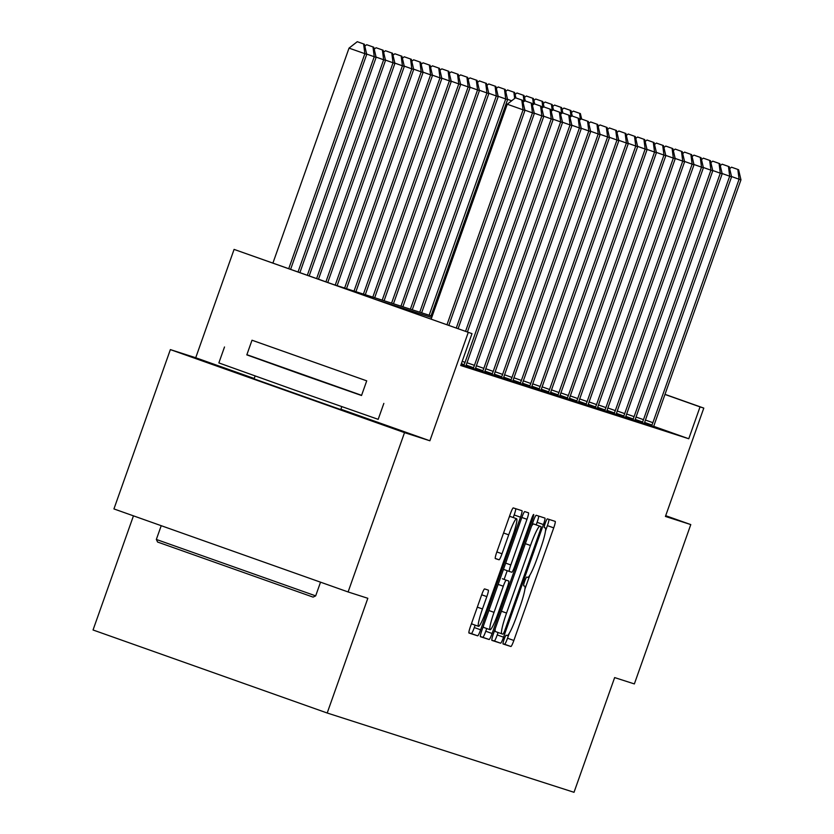 <?xml version="1.0" encoding="UTF-8"?>
<svg xmlns="http://www.w3.org/2000/svg" width="834" height="834" viewBox="0 0 834 834"><rect width="100%" height="100%" fill="white"/><g stroke="black" fill="none" stroke-linecap="round" stroke-linejoin="round"><path stroke-width="1.25" d="M504.09 639.428A4.65 0.542 109.5 0 0 503.058 643.973L510.898 646.496A6.641 0.771 109.5 0 0 513.848 640.481L553.724 527.87A6.641 0.771 109.5 0 0 555.204 521.386L547.365 518.863A4.65 0.542 109.5 0 0 545.3 523.074A4.65 0.542 109.5 0 0 544.258 527.62L545.28 527.943A21.236 2.481 109.5 0 1 545.29 527.953A21.236 2.481 109.5 0 1 540.547 548.72L537.221 558.102A21.236 2.481 109.5 0 1 527.776 577.368L526.765 577.045A4.65 0.542 109.5 0 0 524.701 581.256A4.65 0.542 109.5 0 0 523.658 585.802L524.68 586.125A21.236 2.481 109.5 0 1 519.947 606.902L516.621 616.284A21.236 2.481 109.5 0 1 507.176 635.55L506.165 635.216A4.65 0.542 109.5 0 0 504.09 639.428M254.089 378.876L340.762 409.577M484.585 588.919A6.641 0.771 109.5 0 0 481.635 594.944L470.449 626.532A6.641 0.771 109.5 0 0 468.969 633.027L477.673 635.821A6.641 0.771 109.5 0 0 480.624 629.806L520.499 517.205A6.641 0.771 109.5 0 0 521.98 510.71L513.275 507.916A6.641 0.771 109.5 0 0 510.325 513.932L496.803 552.087A6.641 0.771 109.5 0 0 495.323 558.582L499.055 559.781A6.641 0.771 109.5 0 0 502.005 553.766L508.709 534.834A17.754 2.075 109.5 0 1 516.611 518.738A17.754 2.075 109.5 0 1 512.649 536.106L486.399 610.238A17.754 2.075 109.5 0 1 478.497 626.334A17.754 2.075 109.5 0 1 482.459 608.966L486.837 596.612A6.641 0.771 109.5 0 0 488.317 590.118L484.585 588.919M348.101 591.952L113.935 508.928L170.365 349.602L404.521 432.627L348.101 591.952L367.825 598.291L327.199 713.007L574.021 792.3L614.637 677.583L634.361 683.922L690.781 524.586L665.428 516.444L703.792 408.097L700.039 406.888L688.759 438.757L460.722 365.501L472.002 333.642L234.083 249.397L332.776 284.269L432.179 316.201M404.521 432.627L429.885 440.779L468.249 332.432M493.384 633.903A6.641 0.771 109.5 0 0 491.904 640.397L500.608 643.191A6.641 0.771 109.5 0 0 503.559 637.176L543.434 524.565A6.641 0.771 109.5 0 0 544.915 518.081L536.21 515.276A6.641 0.771 109.5 0 0 533.26 521.302L493.384 633.903M489.141 639.501L480.436 636.707A6.641 0.771 109.5 0 1 481.916 630.223L521.792 517.612A6.641 0.771 109.5 0 1 524.742 511.596L528.464 512.795A6.641 0.771 109.5 0 1 526.984 519.29L510.815 564.952A6.641 0.771 109.5 0 0 509.334 571.446L511.805 572.239A6.641 0.771 109.5 0 0 514.766 566.223L531.602 518.675A4.65 0.542 109.5 0 1 533.666 514.463A4.65 0.542 109.5 0 1 532.634 519.009L492.091 633.486A6.641 0.771 109.5 0 1 489.141 639.501L480.321 636.467M690.781 524.586L665.699 515.693M688.759 438.757L653.762 426.351M651.646 425.84L651.969 425.038A6.766 0.792 109.5 0 0 652.876 422.682L739.08 179.227L740.957 179.831L654.753 423.286A6.766 0.792 109.5 0 0 653.96 425.684L653.71 426.497L654.94 426.893L644.38 423.297M642.253 422.817L642.587 422.025A6.766 0.792 109.5 0 0 643.483 419.658L729.687 176.203L731.574 176.808L645.36 420.263A6.766 0.792 109.5 0 0 644.567 422.661L644.317 423.484L645.547 423.881L634.987 420.284M632.87 419.804L633.194 419.012A6.766 0.792 109.5 0 0 634.09 416.646L720.295 173.191L722.181 173.795L635.967 417.25A6.766 0.792 109.5 0 0 635.174 419.648L634.935 420.461L636.154 420.857L625.594 417.261M625.552 417.417L616.201 414.248M616.159 414.394L606.808 411.235M606.766 411.381L597.415 408.212M597.373 408.358L588.022 405.199M587.98 405.345L578.64 402.176M578.587 402.322L569.247 399.163M567.12 398.683L567.443 397.891A6.766 0.792 109.5 0 0 568.35 395.524L654.554 152.069L656.431 152.674L570.227 396.129A6.766 0.792 109.5 0 0 569.434 398.527L569.184 399.35L570.414 399.736L559.854 396.15M559.812 396.296L550.461 393.127M550.419 393.273L541.068 390.114M541.026 390.26L531.675 387.091M531.633 387.237L522.282 384.078M522.24 384.224L512.889 381.055M512.847 381.211L503.496 378.042M503.455 378.188L494.114 375.029M491.987 374.549L492.31 373.747A6.766 0.792 109.5 0 0 493.207 371.391L579.421 127.936L581.298 128.54L495.094 371.995A6.766 0.792 109.5 0 0 494.301 374.393L494.051 375.206L495.271 375.602L484.721 372.006M482.594 371.526L482.917 370.734A6.766 0.792 109.5 0 0 483.824 368.367L570.029 124.912L571.905 125.517L485.701 368.972A6.766 0.792 109.5 0 0 484.908 371.37L484.658 372.193L485.888 372.589L475.328 368.993M473.201 368.513L473.535 367.721A6.766 0.792 109.5 0 0 474.431 365.355L560.636 121.9L562.523 122.504L476.308 365.959A6.766 0.792 109.5 0 0 475.516 368.357L475.265 369.17L476.495 369.566L465.935 365.97M465.893 366.126L461.056 364.562M133.45 515.85L93.043 629.983L327.199 713.007M254.224 378.49L195.719 357.744L170.365 349.602M195.719 357.744L234.083 249.397M431.71 317.535L377.072 299.979L472.002 333.642M700.039 406.888L664.959 394.451M665 394.346L703.792 408.097M429.885 440.779L340.887 409.223M545.519 530.924L547.396 525.629A6.641 0.771 109.5 0 0 548.981 519.384M502.975 643.744L504.57 644.255A6.641 0.771 109.5 0 0 507.52 638.229L509.261 633.319M524.92 589.096L529.861 575.137M536.199 524.878L537.106 522.324A6.641 0.771 109.5 0 0 538.701 516.079M491.789 640.147L494.281 640.95A6.641 0.771 109.5 0 0 497.231 634.924L498.086 632.506M502.902 634.174A4.65 0.542 109.5 0 0 504.966 629.962L539.963 531.122A4.65 0.542 109.5 0 0 541.005 526.577A4.65 0.542 109.5 0 0 540.995 526.577L539.932 526.233A21.236 2.481 109.5 0 0 530.487 545.488L506.561 613.053A21.236 2.481 109.5 0 0 501.818 633.83A21.236 2.481 109.5 0 0 501.828 633.83L502.902 634.174M534.677 524.336A4.65 0.542 109.5 0 0 534.677 524.325A4.65 0.542 109.5 0 0 534.667 524.325L540.995 526.577L534.677 524.325M531.519 526.212A21.236 2.481 109.5 0 1 533.604 523.981L534.667 524.325M495.26 628.607A21.236 2.481 109.5 0 0 495.49 631.578A21.236 2.481 109.5 0 0 495.5 631.588L501.807 633.819L495.49 631.578M507.208 570.685L504.132 579.369M486.733 628.513L485.763 631.244L492.091 633.486M494.041 612.344A17.754 2.075 109.5 0 0 490.079 629.701A17.754 2.075 109.5 0 0 497.981 613.605L507.228 587.49A6.641 0.771 109.5 0 0 508.709 580.996L506.238 580.203A6.641 0.771 109.5 0 0 503.288 586.219L494.041 612.344L488.891 610.519M483.459 625.865A17.754 2.075 109.5 0 0 483.751 627.46L490.079 629.701M502.381 578.754L506.238 580.203M482.813 637.259A6.641 0.771 109.5 0 0 485.763 631.244M471.877 622.487A17.754 2.075 109.5 0 0 472.169 624.093L478.497 626.334M516.611 518.738L510.283 516.496A17.754 2.075 109.5 0 0 509.021 517.591M513.254 517.549L514.171 514.953A6.641 0.771 109.5 0 0 515.756 508.709M468.854 632.777L471.346 633.579A6.641 0.771 109.5 0 0 474.296 627.564L475.151 625.146M580.37 113.58L573.281 111.089L580.37 113.58L581.652 119.053M580.412 119.564L579.62 113.341M571.436 112.538L573.281 111.089M737.829 169.438L731.501 167.196L737.829 169.438L739.08 179.227L731.501 176.537M731.501 167.196L729.656 168.635M740.957 179.831L738.58 169.677M570.977 110.557L563.899 108.076L570.977 110.557L572.26 116.041M571.019 116.551L570.227 110.317M562.043 109.515L563.899 108.076M561.584 107.544L554.506 105.063L561.584 107.544L562.867 113.017M561.626 113.528L560.834 107.305M552.65 106.502L554.506 105.063M552.191 104.531L545.113 102.04L552.191 104.531L553.474 110.005M552.233 110.515L551.441 104.281M543.257 103.479L545.113 102.04M728.447 166.425L722.108 164.173L728.447 166.425L729.687 176.203L722.119 173.524M722.108 164.173L720.263 165.622M731.574 176.808L729.197 166.664M719.054 163.401L712.726 161.16L719.054 163.401L720.295 173.191L712.726 170.501M712.726 161.16L710.87 162.599M722.181 173.795L719.805 163.641M623.478 416.781L623.801 415.989A6.766 0.792 109.5 0 0 624.697 413.633L710.912 170.178L712.789 170.782L626.574 414.237A6.766 0.792 109.5 0 0 625.781 416.625L625.542 417.448M709.661 160.389L703.333 158.147L709.661 160.389L710.912 170.178L703.333 167.488M703.333 158.147L701.477 159.586M712.789 170.782L710.412 160.628M542.798 101.508L535.72 99.027L542.798 101.508L544.081 106.981M542.84 107.492L542.048 101.268M533.864 100.466L535.72 99.027M614.085 413.768L614.408 412.976A6.766 0.792 109.5 0 0 615.304 410.609L701.519 167.154L703.396 167.759L617.181 411.214A6.766 0.792 109.5 0 0 616.399 413.612L616.149 414.435M700.268 157.365L693.94 155.124L700.268 157.365L701.519 167.154L693.94 164.475M693.94 155.124L692.084 156.563M703.396 167.759L701.019 157.616M313.084 597.113L157.584 542.037L156.344 539.452L315.679 595.872L313.084 597.113M246.874 354.69L361.591 395.316M224.502 346.986L218.862 362.915L293.776 389.749L378.188 419.335L383.838 403.406M366.72 380.846L361.529 395.504L300.751 374.205L246.812 354.877L252.004 340.22L366.72 380.846L252.004 340.22M272.655 347.517L346.329 373.622L272.655 347.517M533.406 98.495L526.327 96.004L533.406 98.495L534.688 103.969M533.447 104.479L532.655 98.256M524.482 97.453L526.327 96.004M524.013 95.472L516.934 92.991L524.013 95.472L525.295 100.945M524.054 101.467L523.262 95.232M515.089 94.43L516.934 92.991M514.62 92.459L507.541 89.978L514.62 92.459L515.902 97.932M511.669 100.778L507.541 99.319M514.672 98.443L513.869 92.22M505.696 91.417L507.541 89.978M431.032 315.836L507.604 99.59L505.727 98.985L429.156 315.231M505.227 89.447L498.148 86.955L505.227 89.447L507.604 99.59M504.476 89.196L505.727 98.985L498.148 96.306M496.303 88.394L498.148 86.955M421.639 312.813L498.221 96.577L496.334 95.973L419.763 312.218M495.844 86.423L488.755 83.942L495.844 86.423L498.221 96.577M495.094 86.183L496.334 95.973L488.755 93.283M486.91 85.381L488.755 83.942M604.692 410.755L605.015 409.953A6.766 0.792 109.5 0 0 605.911 407.597L692.126 164.142L694.003 164.746L607.788 408.201A6.766 0.792 109.5 0 0 607.006 410.599L606.756 411.412M690.875 154.353L684.547 152.111L690.875 154.353L692.126 164.142L684.547 161.452M684.547 152.111L682.692 153.55M694.003 164.746L691.626 154.592M595.299 407.732L595.622 406.94A6.766 0.792 109.5 0 0 596.519 404.573L682.733 161.118L684.61 161.723L598.395 405.178A6.766 0.792 109.5 0 0 597.613 407.576L597.363 408.399M681.482 151.34L675.154 149.088L681.482 151.34L682.733 161.118L675.154 158.439M675.154 149.088L673.309 150.537M684.61 161.723L682.233 151.579M585.906 404.719L586.229 403.927A6.766 0.792 109.5 0 0 587.126 401.561L673.34 158.106L675.217 158.71L589.002 402.165A6.766 0.792 109.5 0 0 588.22 404.563L587.97 405.376M672.089 148.316L665.761 146.075L672.089 148.316L673.34 158.106L665.761 155.416M665.761 146.075L663.916 147.514M675.217 158.71L672.84 148.556M576.513 401.696L576.836 400.904A6.766 0.792 109.5 0 0 577.733 398.548L663.947 155.093L665.824 155.687L579.62 399.142A6.766 0.792 109.5 0 0 578.827 401.54L578.577 402.363M662.696 145.304L656.368 143.062L662.696 145.304L663.947 155.093L656.368 152.403M656.368 143.062L654.523 144.501M665.824 155.687L663.447 145.543M653.303 142.28L646.976 140.039L653.303 142.28L654.554 152.069L646.976 149.38M646.976 140.039L645.13 141.478M656.431 152.674L654.054 142.531M412.246 309.8L488.828 93.554L486.941 92.949L410.37 309.195M486.451 83.41L479.373 80.919L486.451 83.41L488.828 93.554M485.701 83.171L486.941 92.949L479.373 90.27M477.517 82.368L479.373 80.919M557.727 395.67L558.061 394.868A6.766 0.792 109.5 0 0 558.957 392.512L645.162 149.057L647.048 149.661L560.834 393.116A6.766 0.792 109.5 0 0 560.041 395.514L559.791 396.327M643.921 139.268L637.583 137.026L643.921 139.268L645.162 149.057L637.593 146.367M637.583 137.026L635.737 138.465M647.048 149.661L644.672 139.507M402.853 306.787L479.435 90.541L477.559 89.936L400.977 306.182M477.058 80.387L469.98 77.906L477.058 80.387L479.435 90.541M476.308 80.147L477.559 89.936L469.98 87.247M468.124 79.345L469.98 77.906M548.345 392.647L548.668 391.855A6.766 0.792 109.5 0 0 549.564 389.488L635.769 146.033L637.656 146.638L551.441 390.093A6.766 0.792 109.5 0 0 550.649 392.491L550.409 393.314M634.528 136.255L628.2 134.003L634.528 136.255L635.769 146.033L628.2 143.354M628.2 134.003L626.344 135.452M637.656 146.638L635.279 136.495M393.46 303.764L470.042 87.518L468.166 86.924L391.584 303.159M467.666 77.374L460.587 74.893L467.666 77.374L470.042 87.518M466.915 77.135L468.166 86.924L460.587 84.234M458.731 76.332L460.587 74.893M538.952 389.634L539.275 388.832A6.766 0.792 109.5 0 0 540.171 386.476L626.386 143.021L628.263 143.625L542.048 387.08A6.766 0.792 109.5 0 0 541.256 389.478L541.016 390.291M625.135 133.231L618.807 130.99L625.135 133.231L626.386 143.021L618.807 140.331M618.807 130.99L616.951 132.429M628.263 143.625L625.886 133.471M384.078 300.751L460.649 84.505L458.773 83.9L382.191 300.146M458.273 74.362L451.194 71.87L458.273 74.362L460.649 84.505M457.522 74.111L458.773 83.9L451.194 81.211M449.338 73.309L451.194 71.87M529.559 386.611L529.882 385.819A6.766 0.792 109.5 0 0 530.778 383.463L616.993 140.008L618.87 140.602L532.655 384.057A6.766 0.792 109.5 0 0 531.873 386.455L531.623 387.278M615.742 130.219L609.414 127.967L615.742 130.219L616.993 140.008L609.414 137.318M609.414 127.967L607.559 129.416M618.87 140.602L616.493 130.458M374.685 297.728L451.257 81.492L449.38 80.888L372.798 297.133M448.88 71.338L441.801 68.857L448.88 71.338L451.257 81.492M448.129 71.099L449.38 80.888L441.801 78.198M439.956 70.296L441.801 68.857M520.166 383.598L520.489 382.806A6.766 0.792 109.5 0 0 521.386 380.44L607.6 136.984L609.477 137.589L523.262 381.044A6.766 0.792 109.5 0 0 522.48 383.442L522.23 384.266M606.349 127.195L600.021 124.954L606.349 127.195L607.6 136.984L600.021 134.295M600.021 124.954L598.166 126.393M609.477 137.589L607.1 127.435M365.292 294.715L441.864 78.469L439.987 77.864L363.416 294.11M439.487 68.325L432.408 65.834L439.487 68.325L441.864 78.469M438.736 68.086L439.987 77.864L432.408 75.185M430.563 67.273L432.408 65.834M510.773 380.585L511.096 379.783A6.766 0.792 109.5 0 0 511.993 377.427L598.207 133.972L600.084 134.576L513.869 378.031A6.766 0.792 109.5 0 0 513.087 380.419L512.837 381.242M596.956 124.183L590.628 121.941L596.956 124.183L598.207 133.972L590.628 131.282M590.628 121.941L588.783 123.38M600.084 134.576L597.707 124.422M355.899 291.702L432.471 75.456L430.594 74.852L354.023 291.097M430.094 65.302L423.015 62.821L430.094 65.302L432.471 75.456M429.343 65.062L430.594 74.852L423.015 72.162M421.17 64.26L423.015 62.821M346.506 288.679L423.078 72.433L421.201 71.839L344.63 288.074M420.701 62.289L413.622 59.798L420.701 62.289L423.078 72.433M419.95 62.05L421.201 71.839L413.622 69.149M411.777 61.247L413.622 59.798M337.113 285.666L413.695 69.42L411.808 68.815L335.237 285.061M411.318 59.266L404.229 56.785L411.318 59.266L413.695 69.42M410.568 59.026L411.808 68.815L404.229 66.126M402.384 58.224L404.229 56.785M327.772 282.497L404.302 66.407L402.415 65.803L325.917 281.84M401.925 56.253L394.847 53.772L401.925 56.253L404.302 66.407M401.175 56.014L402.415 65.803L394.847 63.113M392.991 55.211L394.847 53.772M318.484 279.202L394.909 63.384L393.033 62.779L316.628 278.546M392.533 53.24L385.454 50.749L392.533 53.24L394.909 63.384M391.782 52.99L393.033 62.779L385.454 60.1M383.598 52.188L385.454 50.749M309.185 275.908L385.517 60.371L383.64 59.767L307.329 275.251M383.14 50.217L376.061 47.736L383.14 50.217L385.517 60.371M382.389 49.977L383.64 59.767L376.061 57.077M374.205 49.175L376.061 47.736M299.896 272.614L376.124 57.348L374.247 56.743L298.04 271.957M373.747 47.204L366.668 44.713L373.747 47.204L376.124 57.348M372.996 46.965L374.247 56.743L366.668 54.064M364.812 46.162L366.668 44.713M290.607 269.319L366.731 54.335L349.029 48.122L272.927 263.044M363.603 43.941L357.275 41.7L363.603 43.941L364.854 53.73L288.741 268.652M364.354 44.181L366.731 54.335M349.029 48.122L357.275 41.7M501.38 377.562L501.703 376.77A6.766 0.792 109.5 0 0 502.6 374.403L588.814 130.948L590.691 131.553L504.476 375.008A6.766 0.792 109.5 0 0 503.694 377.406L503.444 378.229M587.563 121.17L581.235 118.918L587.563 121.17L588.814 130.948L581.235 128.269M581.235 118.918L579.39 120.357M590.691 131.553L588.314 121.41M578.171 118.147L571.843 115.905L578.171 118.147L579.421 127.936L571.843 125.246M571.843 115.905L569.997 117.344M581.298 128.54L578.921 118.386M568.778 115.134L562.45 112.882L568.778 115.134L570.029 124.912L562.45 122.233M562.45 112.882L560.604 114.331M571.905 125.517L569.528 115.373M559.395 112.11L553.057 109.869L559.395 112.11L560.636 121.9L553.067 119.21M553.057 109.869L551.211 111.308M562.523 122.504L560.146 112.35M463.819 365.49L464.142 364.698A6.766 0.792 109.5 0 0 465.038 362.342L551.243 118.887L553.13 119.491L466.915 362.946A6.766 0.792 109.5 0 0 466.123 365.334L465.883 366.157M550.002 109.098L543.674 106.856L550.002 109.098L551.243 118.887L543.674 116.197M543.674 106.856L541.819 108.295M553.13 119.491L550.753 109.337M465.549 331.348L541.86 115.863L543.737 116.468L467.405 332.005M540.609 106.074L534.281 103.833L540.609 106.074L541.86 115.863L534.281 113.184M534.281 103.833L532.426 105.272M543.737 116.468L541.36 106.325M456.261 328.054L532.467 112.851L534.344 113.455L458.116 328.711M531.216 103.062L524.888 100.82L531.216 103.062L532.467 112.851L524.888 110.161M524.888 100.82L523.033 102.259M534.344 113.455L531.967 103.301M446.961 324.76L523.074 109.827L524.951 110.432L448.817 325.416M431.136 319.151L507.249 104.219L523.074 109.827L521.823 100.049L522.574 100.288L515.495 97.797L521.823 100.049M515.495 97.797L507.249 104.219M524.951 110.432L522.574 100.288M523.606 585.749L524.68 586.125L523.606 585.749M547.396 525.629L553.724 527.87M507.52 638.229L513.848 640.481M504.57 644.255L510.898 646.496M537.106 522.324L543.434 524.565M497.231 634.924L503.559 637.176M494.281 640.95L500.608 643.191M533.604 523.981L539.932 526.233M525.337 543.664L530.487 545.488M501.411 611.228L506.561 613.053M521.844 517.466L526.984 519.29M505.675 563.127L510.815 564.952M503.465 569.361L509.334 571.446L503.465 569.361M531.612 518.644L532.634 519.009M498.138 584.394L503.288 586.219M481.687 594.788L486.837 596.612M477.309 607.142L482.459 608.966M503.559 533.009L508.709 534.834M496.866 551.941L502.005 553.766M495.229 558.426L499.055 559.781M514.171 514.953L520.499 517.205M474.296 627.564L480.624 629.806M471.346 633.579L477.673 635.821M651.969 425.038L644.64 422.442M652.876 422.682L645.433 420.044M642.587 422.025L635.247 419.419M643.483 419.658L636.04 417.031M633.194 419.012L625.854 416.406M634.09 416.646L626.657 414.008M623.801 415.989L616.462 413.393M624.697 413.633L617.264 410.995M614.408 412.976L607.069 410.37M615.304 410.609L607.871 407.972M605.015 409.953L597.676 407.357M605.911 407.597L598.478 404.959M595.622 406.94L588.283 404.334M596.519 404.573L589.085 401.946M586.229 403.927L578.89 401.321M587.126 401.561L579.693 398.923M576.836 400.904L569.507 398.308M577.733 398.548L570.3 395.91M567.443 397.891L560.114 395.285M568.35 395.524L560.907 392.887M558.061 394.868L550.721 392.272M558.957 392.512L551.514 389.874M548.668 391.855L541.329 389.249M549.564 389.488L542.131 386.851M539.275 388.832L531.936 386.236M540.171 386.476L532.738 383.838M529.882 385.819L522.543 383.223M530.778 383.463L523.345 380.825M520.489 382.806L513.15 380.2M521.386 380.44L513.952 377.802M511.096 379.783L503.757 377.187M511.993 377.427L504.56 374.789M501.703 376.77L494.364 374.164M502.6 374.403L495.167 371.766M492.31 373.747L484.981 371.151M493.207 371.391L485.774 368.753M482.917 370.734L475.588 368.128M483.824 368.367L476.381 365.74M473.535 367.721L466.196 365.115M474.431 365.355L466.988 362.717M464.142 364.698L461.358 363.718M465.038 362.342L462.203 361.331M320.527 582.184L315.679 595.872M341.784 406.7L340.71 409.744M255.11 376.009L254.026 379.053M161.223 525.691L156.344 539.452"/></g></svg>
